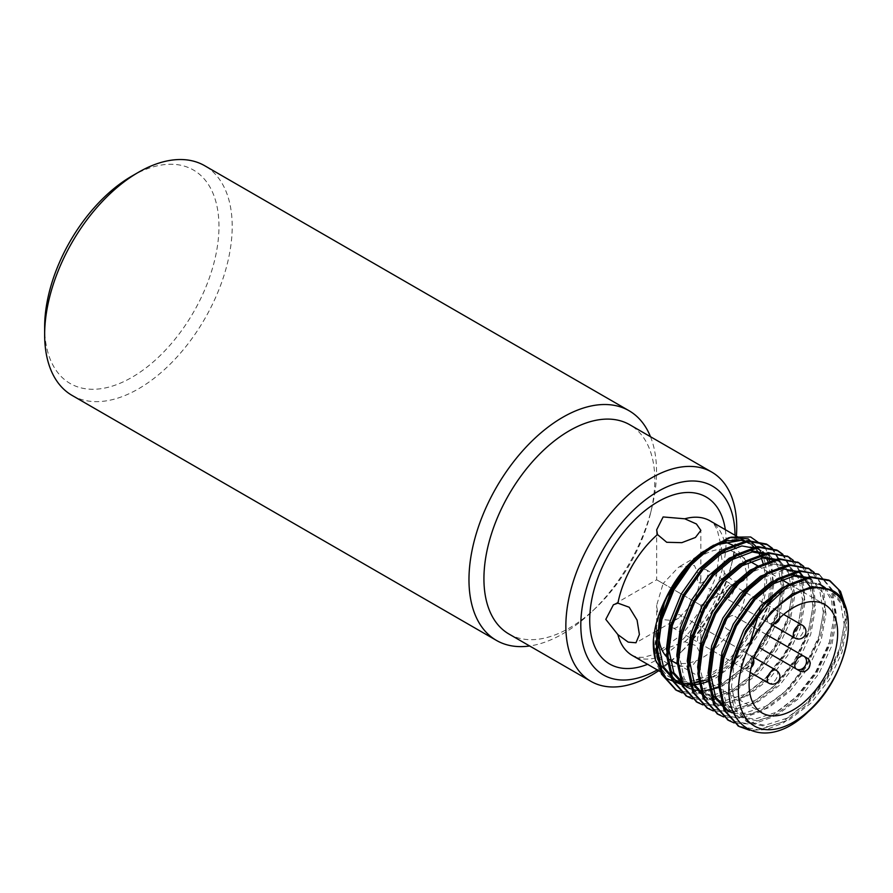 <?xml version="1.0" encoding="UTF-8"?>
<svg xmlns="http://www.w3.org/2000/svg" width="893" height="893" viewBox="0 0 893 893"><rect width="100%" height="100%" fill="white"/><g stroke="black" fill="none" stroke-linecap="round" stroke-linejoin="round"><path stroke-width="0.67" stroke-dasharray="4.46 3.35" d="M702.735 570.247A7.423 4.286 120 0 0 697.88 576.789A7.423 4.286 120 0 0 699.018 582.738A7.423 4.286 120 0 0 702.735 582.37A7.423 4.286 120 0 0 707.591 575.829A7.423 4.286 120 0 0 706.452 569.879A7.423 4.286 120 0 0 702.735 570.247M676.682 615.366A7.423 4.286 120 0 0 671.826 621.919A7.423 4.286 120 0 0 672.965 627.868A7.423 4.286 120 0 0 676.682 627.5A7.423 4.286 120 0 0 681.538 620.959A7.423 4.286 120 0 0 680.399 614.998A7.423 4.286 120 0 0 676.682 615.366M702.735 630.413A7.423 4.286 120 0 0 697.88 636.955A7.423 4.286 120 0 0 699.018 642.904A7.423 4.286 120 0 0 702.735 642.536A7.423 4.286 120 0 0 707.591 635.995A7.423 4.286 120 0 0 706.452 630.045A7.423 4.286 120 0 0 702.735 630.413M728.788 585.283A7.423 4.286 120 0 0 723.933 591.836A7.423 4.286 120 0 0 725.071 597.785A7.423 4.286 120 0 0 728.788 597.417A7.423 4.286 120 0 0 733.644 590.876A7.423 4.286 120 0 0 732.506 584.915A7.423 4.286 120 0 0 728.788 585.283M807.294 658.174L734.046 615.891A7.423 4.286 120 0 0 726.612 620.177A7.423 4.286 120 0 0 726.612 628.761L730.106 630.771A62.61 36.144 120 0 1 671.436 660.619M737.529 617.911A62.61 36.144 120 0 0 734.035 552.175A62.61 36.144 120 0 0 726.4 549.53M724 549.273A62.61 36.144 120 0 0 702.735 555.267A62.61 36.144 120 0 0 695.714 559.978M692.343 562.702A62.61 36.144 120 0 0 687.666 567.022M667.116 657.326A62.61 36.144 120 0 0 669.85 659.603M726.612 628.761L730.106 630.771M663.131 583.531L700.86 605.309L694.386 601.569L700.86 579.791L694.386 565.481L678.758 567.033L663.131 583.531C654.859 578.753 654.859 578.753 663.131 583.531L694.386 601.569L678.758 618.068L672.742 620.579L663.131 619.619L657.494 611.783L656.656 605.309L663.131 583.531L657.494 580.271M72.11 395.432A132.611 76.564 120 0 0 204.731 318.868A132.611 76.564 120 0 0 204.72 165.741M650.484 436.71A132.611 76.564 -60 0 1 651.935 507.525A132.611 76.564 -60 0 1 591.713 611.828A132.611 76.564 -60 0 1 529.672 645.985M131.807 176.133A123.256 71.161 -60 0 1 218.964 226.454A123.256 71.161 -60 0 1 131.807 377.404A123.256 71.161 -60 0 1 44.65 327.084M736.412 536.079A120.823 69.754 -60 0 1 732.55 560.257A120.823 69.754 -60 0 1 677.687 655.283A120.823 69.754 -60 0 1 658.677 670.71M508.954 634.03A120.823 69.754 120 0 0 595.754 607.977A120.823 69.754 120 0 0 650.617 512.95A120.823 69.754 120 0 0 629.777 424.755M657.27 669.895A109.035 62.956 120 0 0 681.727 651.432A109.035 62.956 120 0 0 731.233 565.682A109.035 62.956 120 0 0 735.006 535.264M657.494 657.505L672.742 666.312L692.064 666.156L700.86 654.725L696.417 645.773L684.786 641.754L665.508 648.731L656.656 655.25L657.494 657.505A77.724 44.873 120 0 1 632.277 655.462L637.457 657.237L643.429 657.326L654.491 654.323L682.464 634.197L703.014 606.883L716.532 575.449L720.372 543.011M736.368 539.685A77.724 44.873 120 0 0 710.013 547.13A77.724 44.873 120 0 0 702.4 552.131M663.912 602.663A77.724 44.873 120 0 0 671.145 677.91A77.724 44.873 120 0 0 696.373 679.953M699.063 679.104A77.724 44.873 120 0 0 763.348 564.476M761.305 558.17A77.724 44.873 120 0 0 760.077 555.502M756.862 550.356A77.724 44.873 120 0 0 754.875 548.034M752.286 545.623A77.724 44.873 120 0 0 748.881 543.279M724.379 541.66L722.013 542.062L720.785 552.968L724.379 573.161L733.666 581.22L743.646 580.606L748.803 573.864L748.334 563.863L733.845 545.612M765.167 563.528A80.203 46.302 -60 0 0 762.745 556.071C758.068 547.052 750.991 541.794 741.514 540.287M765.189 563.617A80.203 46.302 -60 0 1 699.52 681.002M693.772 682.71A80.203 46.302 -60 0 1 655.406 659.804M713.172 545.322L703.371 551.338M843.941 603.221L845.291 618.626L840.023 647.738L826.215 677.687L805.877 703.863L782 722.225L758.57 729.882L738.455 726.087M819.048 574.467L831.07 589.257L834.866 612.609L829.597 641.721L815.8 671.67L795.462 697.846L771.585 716.208L748.155 723.866L728.029 720.071M808.623 568.45L820.656 583.241L824.451 606.604L819.182 635.704L805.374 665.653L785.036 691.829L761.171 710.192L737.741 717.849L717.615 714.065M798.208 562.434L810.241 577.224L814.036 600.587L808.768 629.688L794.96 659.637L774.622 685.813L750.745 704.175L727.315 711.844L707.2 708.049M787.793 556.428L799.815 571.207L803.611 594.571L798.342 623.671L784.545 653.62L764.207 679.796L740.33 698.17L716.9 705.827L696.774 702.032M782.156 554.162L790.651 568.618L793.196 588.554L787.927 617.655L774.119 647.604L753.781 673.791L729.916 692.153L706.486 699.811L686.36 696.015M771.731 548.146L780.236 562.601L782.781 582.537L777.513 611.649L763.705 641.598L743.367 667.774L719.49 686.137L696.06 693.794L675.945 689.999M845.961 607.966L846.586 619.385L841.318 648.485L827.521 678.434L807.183 704.61L783.306 722.973L765.926 729.693L749.629 730.262M819.696 574.824L832.209 589.592L836.172 613.368L830.903 642.469L817.095 672.418L796.757 698.594L772.891 716.956L752.542 724.245L734.18 722.962M814.148 572.424L823.067 586.98L825.757 607.352L820.488 636.452L806.68 666.401L786.342 692.577L762.466 710.951L742.128 718.229L723.765 716.945M803.733 566.408L812.641 580.963L815.331 601.335L810.063 630.436L796.266 660.385L775.928 686.572L752.051 704.934L731.702 712.212L713.351 710.928M793.308 560.391L802.227 574.947L804.917 595.318L799.648 624.43L785.84 654.379L765.502 680.555L741.636 698.918L721.287 706.196L702.925 704.912M782.893 554.374L791.812 568.93L794.502 589.302L789.233 618.414L775.425 648.363L755.087 674.539L731.211 692.901L710.873 700.179L692.51 698.895M772.478 548.358L781.386 562.914L784.076 583.296L778.808 612.397L765.011 642.346L744.673 668.522L720.796 686.884L700.447 694.162L682.096 692.879M762.745 556.071L760.669 551.037M764.988 547.085L771.842 563.126L772.735 584.234L767.444 608.189L756.505 632.49L741 654.524L722.504 671.904L702.992 682.743L684.496 685.746M825.5 588.554L831.997 591.144L843.271 604.494L846.81 626.015L841.976 652.381L829.385 679.517L810.877 703.226L789.166 719.847L767.455 726.79L748.948 722.95L736.368 708.841L731.523 686.572L734.247 662.673L743.244 637.591M772.702 598.053L783.954 589.726L804.37 582.035L821.571 585.127M825.266 587.75L833.828 601.011L836.395 620.01L831.55 646.365L818.97 673.501L800.463 697.21L778.752 713.831L757.041 720.785L738.522 716.934L725.942 702.836L721.109 680.555L722.917 660.82M725.507 709.422L744.014 713.261L765.725 706.318L787.436 689.697L805.944 665.977L818.535 638.852L823.368 612.486L819.83 590.965L808.556 577.604L811.157 579.11L822.442 592.461L825.98 613.993L821.136 640.359L808.556 667.484L790.048 691.193L768.326 707.814L750.299 714.311L733.901 713.451M733.644 713.373L732.193 712.86M751.873 586.031L763.124 577.704L783.529 570.002L800.742 573.094L812.016 586.444L815.555 607.977L810.721 634.343L798.13 661.467L779.622 685.177L757.911 701.809L736.2 708.752L717.693 704.912L705.113 690.802L700.268 668.522L702.077 648.798M741.447 580.015L752.699 571.687L773.115 563.985L790.316 567.077L801.601 580.439L805.14 601.96L800.295 628.326L787.715 655.451L769.208 679.171L747.497 695.792L725.775 702.735L707.278 698.895L704.666 697.388L723.174 701.228L744.885 694.285L766.607 677.664L785.114 653.955L797.695 626.819L802.539 600.453L799.001 578.932L787.715 565.582L790.316 567.077M678.847 669.616L684.875 682.743L694.252 691.372L712.759 695.212L734.47 688.269L756.181 671.648L774.689 647.938L787.28 620.802L792.113 594.437L788.575 572.915L777.301 559.565L779.902 561.061L791.187 574.422L794.725 595.944L789.881 622.309L777.301 649.445L758.793 673.155L737.071 689.776L715.36 696.719L696.853 692.879L684.272 678.769L679.428 656.489L681.247 636.765M769.487 555.055L780.761 568.406L784.3 589.927L779.466 616.293L766.875 643.429L748.367 667.138L726.656 683.759L718.24 687.632M705.057 690.691L703.26 690.802M698.159 690.613L696.551 690.401M691.963 689.307L690.523 688.804M734.437 545.344L756.46 547.532L762.756 551.662M765.189 554.073L767.935 557.734M770.034 561.686L773.885 583.91L769.04 610.276L756.46 637.412L737.953 661.121L716.242 677.742L707.814 681.627M702.356 683.357L700 683.904M694.642 684.685L691.048 684.797M687.744 684.607L682.163 683.48M681.549 683.29L680.109 682.788M831.997 591.144L829.385 589.637L840.67 602.987L844.209 624.52L839.364 650.885L826.784 678.01L808.277 701.719L786.566 718.34L764.855 725.295L746.336 721.444L734.805 709.377L729.257 690.445M796.947 581.432L818.97 583.62M823.793 587.293L831.506 600.386L833.794 618.503L828.95 644.869L816.369 671.994L797.862 695.703L776.14 712.335L754.429 719.278L735.921 715.438L726.545 706.798L720.528 693.671M798.13 571.587L799.414 572.38M810.163 586.846L812.954 606.47L808.109 632.836L795.529 659.972L777.022 683.681L755.311 700.302L733.588 707.245L715.081 703.405L705.716 694.765L699.688 681.638M765.692 563.394L787.715 565.582M766.875 553.548L778.16 566.899L781.699 588.431L776.854 614.786L764.274 641.922L745.767 665.631L724.056 682.252L702.333 689.206L683.837 685.355L686.438 686.862M756.695 547.666L762.376 552.321M764.028 554.341L766.205 557.723M768.315 562.311L771.273 582.415L766.44 608.78L753.859 635.905L735.352 659.614L713.63 676.235L705.213 680.12M701.82 681.27L699.71 681.861M693.883 682.989L690.646 683.268M686.795 683.234L681.817 682.565M680.433 682.23L673.411 679.339M766.004 634.343L734.046 615.891M725.317 529.672A96.444 55.679 -60 0 1 647.592 664.303M684.786 641.754A77.724 44.873 120 0 0 724.379 573.161M724.335 541.471A77.724 44.873 120 0 0 710.002 520.831L714.132 524.437L717.202 529.605L720.361 542.888M802.26 625.189A7.423 4.286 -60 0 1 803.8 628.594A7.423 4.286 -60 0 1 798.543 637.691A7.423 4.286 -60 0 1 794.826 638.06M776.207 670.319A7.423 4.286 -60 0 1 777.747 673.713A7.423 4.286 -60 0 1 772.49 682.81A7.423 4.286 -60 0 1 768.773 683.178M751.694 658.677A7.423 4.286 -60 0 1 746.436 667.774A7.423 4.286 -60 0 1 742.719 668.143A7.423 4.286 -60 0 1 741.19 664.738A7.423 4.286 -60 0 1 744.427 657.259A7.423 4.286 -60 0 1 750.153 655.272A7.423 4.286 -60 0 1 751.694 658.677M777.747 613.547A7.423 4.286 -60 0 1 772.49 622.644A7.423 4.286 -60 0 1 768.773 623.013A7.423 4.286 -60 0 1 767.243 619.619A7.423 4.286 -60 0 1 770.48 612.14A7.423 4.286 -60 0 1 776.207 610.153A7.423 4.286 -60 0 1 777.747 613.547M677.675 664.225L762.064 712.938M734.035 552.175L750.22 561.518M758.034 566.028L781.475 579.557M789.289 584.067L824.674 604.494M656.656 529.85L656.656 579.791L613.413 604.762M678.758 618.068L658.498 629.766M656.589 630.871L635.972 642.77M737.518 536.726L736.479 536.124M671.145 677.91L660.697 671.882M731.233 565.682L732.55 560.257M681.727 651.432L677.687 655.283M650.617 512.95L651.935 507.525M595.754 607.977L591.713 611.828M722.013 542.062L721.064 542.609M704.108 552.399L678.758 567.033M743.646 580.606L700.86 605.309L700.86 654.725M700.86 579.791L700.86 530.386M656.656 655.25L656.656 651.042M656.656 630.826L656.656 605.309M746.347 721.444L748.948 722.95M735.921 715.438L738.533 716.934M715.092 703.405L717.693 704.912M694.252 691.372L696.853 692.879M783.652 614.451L732.506 584.915M772.791 625.334L725.071 597.785M754.172 657.594L706.452 630.045M750.176 672.44L699.018 642.904M753.525 659.458A7.423 7.423 0 0 0 750.153 655.272L680.399 614.998M751.225 667.384A7.423 7.423 0 0 1 742.719 668.143L672.965 627.868M779.801 617.889A7.423 7.423 0 0 0 776.207 610.153L706.452 569.879M774.086 623.839A7.423 7.423 0 0 1 768.773 623.013L699.018 582.738"/><path stroke-width="1.34" d="M726.4 549.53A62.61 36.144 120 0 0 724 549.273M695.714 559.978A62.61 36.144 120 0 0 692.343 562.702M687.666 567.022A62.61 36.144 120 0 0 667.116 657.326M669.85 659.603A62.61 36.144 120 0 0 671.436 660.619L677.675 664.225M793.375 607.597A62.61 36.144 120 0 0 752.464 662.773A62.61 36.144 120 0 0 762.064 712.938A62.61 36.144 120 0 0 824.674 676.794A62.61 36.144 120 0 0 824.674 604.494A62.61 36.144 120 0 0 793.375 607.597M796.366 669.024L758.57 647.213L796.366 669.024A7.423 6.061 -60 0 0 805.33 665.631A7.423 6.061 120 0 0 803.8 656.165L807.294 658.174C810.331 660.44 810.922 663.644 809.047 667.774C806.412 671.458 803.343 672.552 799.86 671.045L796.366 669.024A7.423 4.286 -60 0 1 794.826 665.631A7.423 4.286 -60 0 1 798.074 658.152A7.423 4.286 -60 0 1 803.8 656.165L807.294 658.174M617.9 603.143L629.208 607.251L637.077 620.122L639.399 634.532L635.972 642.77L628.203 642.123L617.9 634.644L605.8 619.374L613.413 604.762L617.9 603.143A77.724 44.873 120 0 1 657.494 534.55L656.656 529.85L663.131 516.947L684.786 518.8L696.406 523.968L700.86 530.386L695.435 537.463L681.805 542.665L666.725 542.285L657.494 534.55M629.052 410.724L204.72 165.741A132.611 76.564 120 0 0 138.415 172.316L138.415 172.316A132.611 76.564 120 0 0 44.65 334.73A132.611 76.564 120 0 0 72.11 395.432L496.441 640.415A132.611 76.564 -60 0 1 476.114 534.148A132.611 76.564 -60 0 1 562.746 417.299A132.611 76.564 -60 0 1 629.052 410.724A132.611 76.564 -60 0 1 650.484 436.71M529.672 645.985A132.611 76.564 -60 0 1 496.441 640.415M44.65 334.73L44.65 327.084A123.256 71.161 -60 0 1 131.807 176.133L138.415 172.316L131.807 176.133M658.677 670.71A120.823 69.754 -60 0 1 590.876 681.326A120.823 69.754 -60 0 1 572.357 584.513A120.823 69.754 -60 0 1 651.287 478.045A120.823 69.754 -60 0 1 711.699 472.062A120.823 69.754 -60 0 1 736.412 536.079M711.699 472.062L629.777 424.755A120.823 69.754 120 0 0 569.366 430.739A120.823 69.754 120 0 0 490.436 537.206A120.823 69.754 120 0 0 508.954 634.03L590.876 681.326M735.006 535.264A109.035 62.956 120 0 0 657.907 491.485A109.035 62.956 120 0 0 580.807 624.654A109.035 62.956 120 0 0 657.27 669.895M702.4 552.131A77.724 44.873 120 0 0 663.912 602.663M696.373 679.953A77.724 44.873 120 0 0 699.063 679.104M763.348 564.476A77.724 44.873 120 0 0 761.305 558.17M760.077 555.502A77.724 44.873 120 0 0 756.862 550.356M754.875 548.034A77.724 44.873 120 0 0 752.286 545.623M737.518 536.726L748.881 543.279A77.724 44.873 120 0 0 736.368 539.685M733.845 545.612L724.379 541.66A77.724 44.873 120 0 0 724.335 541.471M699.52 681.002A80.203 46.302 -60 0 1 693.772 682.71M655.406 659.804A80.203 46.302 -60 0 1 655.35 659.592A80.203 46.302 -60 0 1 653.33 641.129C654.29 627.935 658.13 614.317 664.883 600.286L681.66 572.491L703.371 551.338M680.109 682.788L676.012 680.846L663.432 666.736L658.599 644.467L662.137 617.342L673.411 589.458L690.613 565.001L711.029 547.632L726.935 540.756L741.514 540.287L713.172 545.322M730.686 672.641C718.865 729.548 765.591 753.748 808.065 711.9C852.089 673.869 863.207 593.454 825.5 588.554C801.981 581.589 765.357 609.595 748.669 647.336L758.715 613.703A85.817 49.539 -60 0 0 730.686 672.641L745.61 631.15L764.642 604.215L787.213 585.105L809.772 576.655L828.816 580.093L838.281 589.168L843.941 603.221M738.455 726.087L723.989 710.203L718.72 685.69L722.694 655.83L735.196 625.133L754.228 598.198L776.798 579.088L799.358 570.638L819.048 574.467M728.029 720.071L713.574 704.186L708.305 679.673L712.268 649.814L724.77 619.117L743.802 592.182L766.373 573.072L788.943 564.622L808.623 568.45M717.615 714.065L703.159 698.181L697.88 673.657L701.853 643.797L714.355 613.1L733.387 586.165L755.958 567.055L778.529 558.605L798.208 562.434M707.2 708.049L692.734 692.164L687.465 667.64L691.439 637.792L703.941 607.084L722.973 580.16L745.543 561.038L768.114 552.588L787.793 556.428M696.774 702.032L682.319 686.148L677.05 661.624L681.013 631.775L693.515 601.067L712.547 574.143L735.118 555.022L757.688 546.572L776.731 550.021L782.156 554.162M686.36 696.015L671.904 680.131L666.625 655.607L670.598 625.759L683.1 595.051L702.132 568.127L724.703 549.005L747.274 540.566L766.306 544.004L771.731 548.146M675.945 689.999L661.479 674.115L656.21 649.602L659.414 622.678L669.828 594.504A85.817 49.539 120 0 1 711.341 546.505L731.389 537.139L750.645 536.983L764.988 547.085M758.715 613.703L788.519 585.853L811.078 577.403L830.122 580.852L840.492 591.378L845.961 607.966M749.629 730.262L739.08 726.467L725.295 710.951L720.026 686.438L723.989 656.578L736.491 625.881L755.523 598.957L778.093 579.836L800.664 571.386L818.401 574.087M734.18 722.962L728.677 720.461L714.88 704.945L709.6 680.421L713.574 650.573L726.076 619.865L745.108 592.941L767.679 573.819L790.249 565.369L809.281 568.819L814.148 572.424M723.765 716.945L718.262 714.445L704.454 698.929L699.186 674.405L703.159 644.556L715.661 613.848L734.693 586.924L757.264 567.803L779.835 559.353L798.867 562.802L803.733 566.408M713.351 710.928L707.859 708.439L694.04 692.912L688.771 668.399L692.734 638.54L705.236 607.843L724.268 580.908L746.838 561.786L769.409 553.347L788.452 556.785L793.308 560.391M702.925 704.912L697.422 702.411L683.625 686.907L678.345 662.383L682.319 632.523L694.821 601.826L713.853 574.891L736.424 555.781L758.994 547.331L778.037 550.78L782.893 554.374M692.51 698.895L687.018 696.406L673.199 680.89L667.931 656.366L671.904 626.506L684.406 595.81L703.438 568.874L726.009 549.764L748.58 541.314L767.612 544.763L772.478 548.358M682.096 692.879L676.593 690.389L662.785 674.874L657.516 650.35L661.479 620.49L673.981 589.793L691.015 565.135L711.341 546.505M760.669 551.037L748.189 538.859L729.927 537.553M731.389 537.139L728.163 537.966L696.64 557.321L669.828 594.504M684.496 685.746L666.278 678.39L655.462 660.005L653.33 641.129M740.163 673.422A77.769 44.896 120 0 0 784.065 726.679A77.769 44.896 120 0 0 848.16 632.478A77.769 44.896 120 0 0 793.375 595.229A77.769 44.896 120 0 0 740.163 673.422M743.244 637.591L746.336 631.563L772.702 598.053M823.793 587.293L818.97 583.62L825.266 587.75M722.917 660.82L735.921 625.558L753.123 601.089L773.539 583.721L793.955 576.018L811.157 579.11M732.193 712.86L728.108 710.917L715.527 696.819L710.683 674.539L714.221 647.425L725.507 619.541L751.873 586.031M702.077 648.798L715.081 613.524L741.447 580.015M707.278 698.895L694.687 684.786L689.854 662.506L693.392 635.392L704.666 607.508L721.868 583.051L742.284 565.671L762.7 557.969L779.902 561.061M681.247 636.765L694.252 601.491L711.453 577.034L731.869 559.654L752.274 551.963L769.487 555.055L766.875 553.548L749.673 550.456L729.257 558.158L708.852 575.527L691.64 599.984L680.366 627.868L676.827 654.993L678.847 669.616M718.24 687.632L705.057 690.691M703.26 690.802L698.159 690.613M696.551 690.401L691.963 689.307M690.523 688.804L686.438 686.862L673.858 672.753L669.013 650.472L672.552 623.359L683.826 595.475L701.038 571.018L721.444 553.638L741.86 545.947L759.061 549.039M762.756 551.662L765.189 554.073M767.935 557.734L770.034 561.686M707.814 681.627L702.356 683.357M700 683.904L694.642 684.685M691.048 684.797L687.744 684.607M682.163 683.48L681.549 683.29M748.669 647.336L754.15 636.084L771.362 611.616L791.767 594.247L812.183 586.545L829.564 589.737M729.257 690.445L728.922 685.065L732.461 657.951L743.735 630.067L760.936 605.599L781.353 588.23L796.947 581.432M720.528 693.671L718.497 679.048L722.035 651.935L733.32 624.051L750.522 599.583L770.938 582.214L791.343 574.512L808.79 577.749M728.108 710.917L725.507 709.422L712.927 695.312L708.082 673.032L711.621 645.918L722.895 618.034L740.107 593.577L760.512 576.197L780.928 568.495L798.13 571.587L800.742 573.094M799.414 572.38L810.163 586.846M699.688 681.638L697.667 667.015L701.206 639.901L712.48 612.018L729.681 587.561L750.098 570.18L765.692 563.394M704.666 697.388L692.086 683.279L687.242 660.999L690.78 633.885L702.065 606.001L719.267 581.544L739.683 564.164L760.088 556.473L777.535 559.699M683.837 685.355L671.246 671.257L666.412 648.977L669.951 621.852L681.225 593.979L698.426 569.511L718.843 552.142L734.437 545.344M762.376 552.321L764.028 554.341M766.205 557.723L768.315 562.311M705.213 680.12L701.82 681.27M699.71 681.861L693.883 682.989M690.646 683.268L686.795 683.234M681.817 682.565L680.433 682.23M676.023 680.846L673.411 679.339L660.831 665.24L655.987 642.96L664.883 600.286M647.592 664.303A96.444 55.679 -60 0 1 589.916 613.792A96.444 55.679 -60 0 1 657.907 501.766A96.444 55.679 -60 0 1 725.317 529.672M617.9 634.644A77.724 44.873 120 0 0 632.277 655.462L660.697 671.882M736.479 536.124L710.002 520.831A77.724 44.873 120 0 0 684.786 518.8M772.791 625.334L794.826 638.06A7.423 4.286 -60 0 1 793.285 634.655A7.423 4.286 -60 0 1 796.534 627.176A7.423 4.286 -60 0 1 802.26 625.189L783.652 614.451M750.176 672.44L768.773 683.178A7.423 4.286 -60 0 1 767.243 679.785A7.423 4.286 -60 0 1 770.48 672.306A7.423 4.286 -60 0 1 776.207 670.319L754.172 657.594M803.8 656.165L766.004 634.343M750.22 561.518L758.034 566.028M781.475 579.557L789.289 584.067M658.498 629.766L656.589 630.871M721.064 542.609L704.108 552.399M656.656 651.042L656.656 630.826M830.122 580.852L828.816 580.093M809.281 568.819L807.975 568.071M798.867 562.802L797.561 562.054M788.452 556.785L787.146 556.038M778.026 550.78L776.731 550.021M767.612 544.763L766.306 544.004M739.103 726.478L737.797 725.719M728.677 720.461L727.382 719.713M718.262 714.445L716.956 713.697M707.848 708.428L706.542 707.68M697.422 702.411L696.127 701.664M687.007 696.395L685.701 695.647M676.593 690.389L675.287 689.63M774.086 623.839A7.423 7.423 0 0 0 779.801 617.889M751.225 667.384A7.423 7.423 0 0 0 753.525 659.458M768.773 683.178A7.423 7.423 0 0 0 778.919 680.466A7.423 7.423 0 0 0 776.207 670.319M794.826 638.06A7.423 7.423 0 0 0 804.973 635.336A7.423 7.423 0 0 0 802.26 625.189"/></g></svg>
